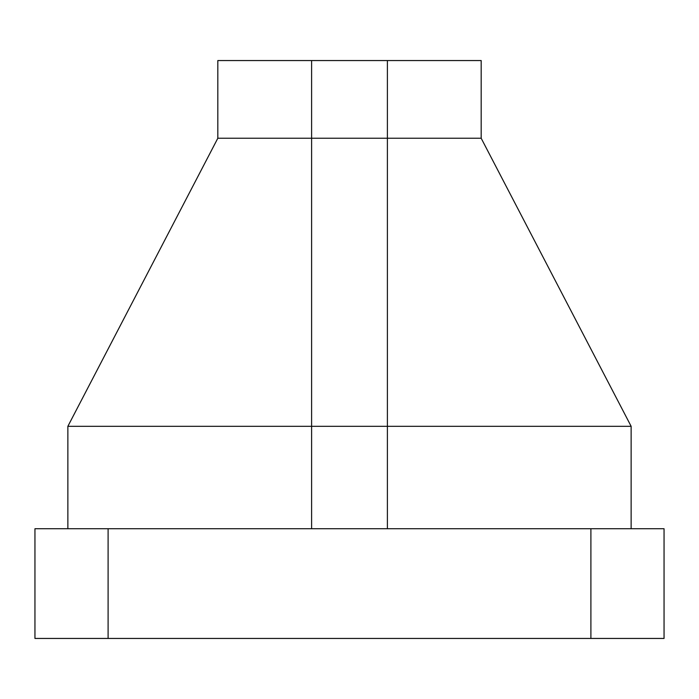 <?xml version="1.0" encoding="UTF-8"?>
<svg xmlns="http://www.w3.org/2000/svg" width="699" height="699" viewBox="0 0 699 699"><rect width="100%" height="100%" fill="white"/><g stroke="black" fill="none" stroke-linecap="round" stroke-linejoin="round"><path stroke-width="1.05" d="M108.1 638.449L664.05 638.449L664.05 528.724L34.95 528.724L34.95 638.449L108.1 638.449L108.1 528.724M67.864 528.724L67.864 426.311L311.605 426.311L311.605 528.724M387.395 528.724L387.395 426.311L631.136 426.311L631.136 528.724M387.395 426.311L311.605 426.311L311.605 138.236L481.174 138.236L481.174 60.551L387.395 60.551L387.395 426.311M67.864 426.311L217.826 138.236L311.605 138.236L311.605 60.551L387.395 60.551M631.136 426.311L481.174 138.236L631.136 426.311M217.826 138.236L217.826 60.551L217.826 138.236M311.605 60.551L217.826 60.551M590.9 638.449L590.9 528.724"/></g></svg>
